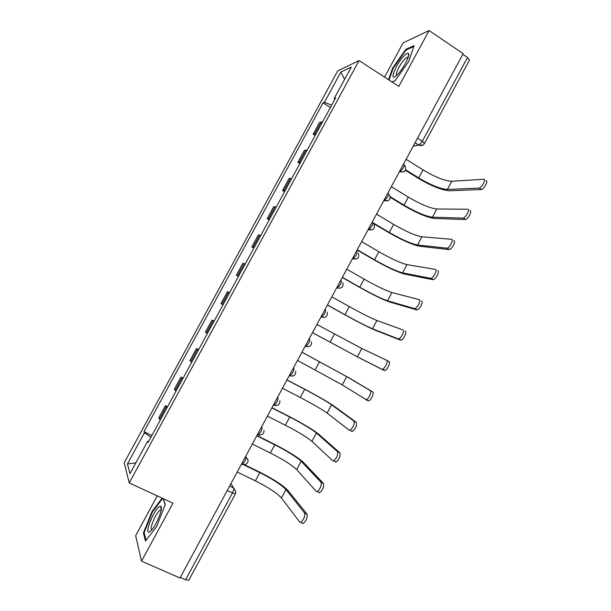 <?xml version="1.0" encoding="UTF-8"?>
<svg xmlns="http://www.w3.org/2000/svg" width="611" height="611" viewBox="0 0 611 611"><rect width="100%" height="100%" fill="white"/><g stroke="black" fill="none" stroke-linecap="round" stroke-linejoin="round"><path stroke-width="0.92" d="M157.256 495.895L135.665 535.679L141.523 561.158L179.978 578.006L463.176 53.646L429.082 30.55L403.115 42.892L384.533 77.123M359.054 60.565L337.684 70.952L124.193 462.855L129.234 482.95L359.054 60.565L398.815 86.403L429.082 30.55M141.523 561.158L172.959 503.151L129.234 482.95M227.17 490.633L235.388 493.894L188.822 580.183L185.607 579.763L232.379 493.108C233.585 490.717 234.013 489.029 233.669 488.052L230.95 483.629M180.291 577.433L185.607 579.763M462.81 54.318L467.522 57.51L469.485 60.13L424.5 143.47L422.346 141.202L467.522 57.51M322.6 121.833L319.614 122.368L313.16 134.221L316.086 133.801M315.177 135.466L313.16 134.221M307.188 150.146L304.347 150.413L297.878 162.297L300.658 162.152M299.909 163.527L297.878 162.297M291.737 178.534L289.041 178.527L282.557 190.441L285.192 190.556M284.604 191.64L282.557 190.441M276.256 206.976L273.705 206.701L267.206 218.646L269.695 219.036M269.268 219.83L267.206 218.646M260.744 235.487L258.331 234.945L251.816 246.913L254.168 247.57M253.893 248.074L251.816 246.913M245.187 264.067L242.926 263.249L236.396 275.24L238.595 276.18M238.481 276.386L236.396 275.24M229.599 292.715L227.483 291.615L220.938 303.636L222.992 304.851M213.972 321.417L212.002 320.049L205.449 332.094L207.358 333.583M214.117 321.165L212.002 320.049M198.315 350.195L196.49 348.545L189.922 360.62L191.678 362.384M198.613 349.645L196.49 348.545M182.62 379.034L180.948 377.109L174.356 389.207L175.968 391.254M183.079 378.186L180.948 377.109M166.887 407.942L165.36 405.735L158.761 417.863L160.219 420.192M167.513 406.796L165.36 405.735M331.697 105.115L324.38 102.35L340.877 72.052L351.264 67.095L334.171 98.508L334.859 99.31M148.603 441.539L147.595 441.302L148.053 442.547L335.592 97.951L334.171 98.508M147.595 441.302L129.975 473.67L127.432 463.986L144.417 432.794L150.955 437.216M324.38 102.35L323.066 102.862L143.99 431.656L144.417 432.794M392.01 81.981L394.973 80.873L408.728 61.49L414.098 45.596L405.803 49.354L392.567 68.18L388.535 79.72M162.152 498.164L152.024 511.506L143.425 533.021L145.471 541.018L156.584 526.621L165.314 504.419L163.29 498.683M330.414 107.467L323.066 102.862M151.91 435.467L143.99 431.656M340.877 72.052L344.596 79.346M135.886 462.81L127.432 463.986M393.064 68.508L392.567 68.18M406.498 49.812L405.803 49.354M144.303 533.411L143.425 533.021M152.567 511.751L152.024 511.506M485.951 180.696C488.762 180.298 484.332 189.013 481.476 189.486L479.215 188.058C482.056 187.577 486.501 178.863 483.698 179.267L451.766 181.284C444.747 180.917 435.169 177.121 423.018 169.881L406.109 159.311M478.955 188.096L447.374 189.448C440.416 188.967 430.862 185.118 418.695 177.9L405.673 169.812M405.414 170.316L417.741 177.977C431.183 185.95 441.761 190.212 449.49 190.769L481.216 189.525M403.924 56.013C395.248 64.812 388.329 83.592 397.051 74.962L397.616 74.397C403.176 68.875 410.18 55.624 408.606 53.623C407.949 52.676 406.391 53.478 403.924 56.013M408.186 57.365L407.186 57.251L404.703 59.229C399.984 63.972 394.553 74.985 396.875 75.122M389.039 80.049L393.14 68.302L405.971 50.049L413.784 46.528M395.057 80.759L391.926 81.927M159.631 506.397C154.209 508.787 143.707 535.068 149.535 531.891L151.665 530.043C156.92 524.307 163.397 507.52 160.869 506.336L159.631 506.397M161.128 510.261L160.067 510.254C156.256 511.987 148.687 530.058 151.986 529.661M163.068 498.584L165.214 504.678M146.067 540.246L144.135 532.746L152.46 511.896L162.702 498.416M469.882 210.65C472.547 210.444 468.293 218.967 465.483 219.456L463.207 218.058C466.002 217.554 470.264 209.023 467.614 209.245L436.857 209C430.052 208.236 420.544 204.273 408.339 197.101L391.323 186.683M462.863 218.096L432.458 217.188C425.714 216.302 416.228 212.284 404.008 205.136L390.33 196.818M390.345 197.391L403.092 205.143C416.595 213.04 427.089 217.485 434.581 218.486L465.139 219.502M453.774 240.681C456.295 240.65 452.209 248.998 449.452 249.509L447.16 248.127C449.902 247.608 453.996 239.252 451.491 239.291L421.918 236.785C415.32 235.617 405.895 231.477 393.629 224.382L376.506 214.125M446.725 248.165L417.512 244.988C410.974 243.697 401.564 239.512 389.291 232.44L373.084 222.794M373.856 223.71L388.413 232.371C401.977 240.184 412.387 244.82 419.65 246.264L449.016 249.548M437.629 270.78C440.004 270.917 436.078 279.112 433.382 279.632L431.068 278.28C433.757 277.745 437.69 269.55 435.33 269.42L406.949 264.624C400.556 263.051 391.208 258.751 378.889 251.724L361.651 241.62M430.556 278.31L402.527 272.85C396.203 271.154 386.87 266.801 374.535 259.797L357.267 249.739M357.122 250.006L373.703 259.652C387.321 267.389 397.654 272.208 404.681 274.102L432.863 279.67M421.445 300.948C423.683 301.261 419.902 309.303 417.26 309.838L414.938 308.509C417.565 307.959 421.353 299.917 419.131 299.611L391.941 292.532C385.762 290.546 376.491 286.078 364.118 279.12L346.765 269.176M414.342 308.532L387.511 300.772C381.394 298.664 372.145 294.151 359.757 287.216L342.374 277.318M342.275 277.501L358.955 286.994C372.641 294.655 382.883 299.657 389.681 302.01L416.664 309.861M405.223 331.193C407.331 331.666 403.68 339.571 401.099 340.121L398.754 338.815C401.328 338.257 404.986 330.345 402.886 329.879L376.903 320.5C370.938 318.102 361.743 313.466 349.309 306.585L331.849 296.801M398.089 338.822L372.458 328.756C366.562 326.243 357.389 321.554 344.94 314.696L327.45 304.95M327.389 305.057L344.176 314.405C357.924 321.982 368.082 327.175 374.642 329.971L400.434 340.128M386.687 360.261L388.963 361.513C390.941 362.14 387.412 369.922 384.892 370.487L382.532 369.204C385.045 368.632 388.573 360.849 386.61 360.223L361.827 348.53L316.903 324.479M381.799 369.181L357.374 356.809L312.488 332.651M312.473 332.674L359.574 358L384.159 370.465M301.941 352.188L348.927 377.804L372.657 391.903C374.512 392.69 371.098 400.358 368.632 400.931L365.561 399.67M297.496 360.414L342.259 384.915L366.256 399.67C368.716 399.09 372.137 391.414 370.289 390.635L346.72 376.62L301.918 352.219M286.971 379.905L304.041 388.84C317.964 396.195 327.878 401.901 333.797 405.933L356.32 422.369C357.061 425.569 355.732 428.601 352.333 431.45L351.493 431.366M282.473 388.229L300.299 397.486C312.916 404.131 321.852 409.332 327.106 413.089L349.102 430.129L349.943 430.213C353.334 427.356 354.663 424.324 353.929 421.124L331.582 404.78C326.259 401.144 317.3 395.989 304.698 389.329L286.903 380.019M271.964 407.69L289.148 416.465C303.125 423.744 312.962 429.632 318.637 434.131L339.937 452.904C340.602 456.203 339.288 459.251 335.989 462.046L335.095 461.924M267.412 416.114L285.352 425.21C298.023 431.778 306.882 437.155 311.923 441.325L332.69 460.717L333.575 460.839C336.867 458.029 338.189 454.981 337.532 451.689L316.406 432.993C311.297 428.945 302.422 423.622 289.759 417.03L271.857 407.888M256.925 435.536L274.217 444.151C288.262 451.353 298.008 457.433 303.446 462.397L323.517 483.515C324.105 486.906 322.799 489.976 319.599 492.726L318.667 492.558M252.32 444.06L270.375 452.995C283.107 459.487 291.882 465.032 296.702 469.63L316.246 491.374L317.17 491.542C320.363 488.777 321.676 485.707 321.096 482.323L301.192 461.274C296.312 456.807 287.506 451.315 274.79 444.793L256.773 435.811M244.331 464.643L259.255 471.906C273.361 479.024 283.015 485.294 288.216 490.717L307.058 514.202C307.57 517.685 306.271 520.778 303.163 523.49L302.193 523.268M237.198 472.066L255.36 480.834C268.153 487.257 276.844 492.978 281.45 497.996L299.757 522.107L300.719 522.329C303.82 519.61 305.118 516.509 304.622 513.034L285.956 489.625C281.281 484.729 272.567 479.062 259.79 472.616L243.277 464.589M241.857 464.268L242.46 464.36L244.713 461.595C245.912 459.22 246.325 457.578 245.95 456.684L245.691 456.333M245.599 456.509L248.119 460.098C247.89 463.604 246.004 465.024 242.46 464.36L241.589 463.932M257.811 434.719L258.392 434.78L260.737 431.924C261.928 429.564 262.318 427.967 261.898 427.15L261.615 426.845M273.736 405.238L274.286 405.269L276.722 402.328C277.906 399.976 278.265 398.433 277.806 397.692L277.509 397.425M289.27 375.65L290.141 375.834L292.669 372.794C293.845 370.457 294.181 368.96 293.685 368.303L293.356 368.074M305.118 346.307L305.951 346.475L308.578 343.336C309.746 341.007 310.06 339.556 309.517 338.975L309.174 338.792M320.905 317.063L321.722 317.185L324.449 313.939C325.61 311.633 325.9 310.22 325.319 309.724L324.976 309.533M336.661 287.896L337.448 287.964L340.289 284.619C341.442 282.32 341.702 280.961 341.083 280.533L340.739 280.342M352.371 258.804L353.135 258.827L356.083 255.36C357.229 253.076 357.473 251.763 356.809 251.419L356.465 251.22M368.051 229.774L368.784 229.751L371.847 226.169C372.985 223.901 373.199 222.633 372.496 222.366L372.16 222.167M383.693 200.813L384.395 200.752L387.573 197.055C388.703 194.794 388.894 193.572 388.145 193.381L387.817 193.175M399.296 171.92L399.961 171.821L403.26 168.002C404.383 165.757 404.551 164.573 403.764 164.466L403.436 164.26M229.606 486.112L233.669 488.052L235.854 491.534L235.388 493.894M413.235 146.113L418.917 145.135L422.346 141.202L417.534 138.147M415.022 142.798L418.779 145.174L422.98 145.044M352.44 258.682L356.648 258.888M368.143 229.606L372.458 229.767M383.807 200.607L388.222 200.729M399.434 171.668L403.924 171.76M175.105 390.406L181.742 378.224M190.769 361.628L197.384 349.477M206.396 332.919L213.002 320.79M221.992 304.27L228.575 292.173M237.549 275.691L244.117 263.624M253.069 247.18L259.622 235.128M268.55 218.723L275.095 206.709M284 190.342L290.531 178.351M299.421 162.014L305.928 150.054M314.802 133.756L321.294 121.826M159.41 419.253L166.055 407.041M289.721 375.887L292.745 376.078M273.934 405.337L276.577 405.551M258.102 434.849L260.324 435.078M242.239 464.429L243.98 464.658M418.695 177.9L423.018 169.881M447.374 189.448L451.766 181.284M404.008 205.136L408.339 197.101M432.458 217.188L436.857 209M389.291 232.44L393.629 224.382M417.512 244.988L421.918 236.785M374.535 259.797L378.889 251.724M402.527 272.85L406.949 264.624M359.757 287.216L364.118 279.12M387.511 300.772L391.941 292.532M344.94 314.696L349.309 306.585M372.458 328.756L376.903 320.5M330.093 342.229L334.469 334.102M357.374 356.809L361.827 348.53M370.289 390.635L372.657 391.903M315.207 369.831L319.599 361.681M342.259 384.915L346.72 376.62M353.929 421.124L356.32 422.369M300.299 397.486L304.698 389.329M327.106 413.089L331.582 404.78M337.532 451.689L339.937 452.904M285.352 425.21L289.759 417.03M311.923 441.325L316.406 432.993M321.096 482.323L323.517 483.515M270.375 452.995L274.79 444.793M296.702 469.63L301.192 461.274M304.622 513.034L307.058 514.202M255.36 480.834L259.79 472.616M281.45 497.996L285.956 489.625M399.502 171.538L399.961 171.821C405.154 172.363 406.781 170.248 404.856 165.459M383.891 200.446L384.395 200.752C389.306 201.378 391.009 199.377 389.505 194.749M368.234 229.43L368.784 229.751C373.443 230.431 375.207 228.545 374.062 224.077M352.547 258.484L353.135 258.827C357.58 259.538 359.383 257.743 358.535 253.45M336.814 287.613L337.448 287.964C341.702 288.697 343.527 286.994 342.931 282.855M321.042 316.811L321.722 317.185C325.808 317.919 327.656 316.284 327.267 312.29M305.233 346.086L305.951 346.475C309.892 347.201 311.755 345.635 311.534 341.763M289.385 375.437L290.141 375.834C293.96 376.552 295.831 375.039 295.755 371.282M273.491 404.864L274.286 405.269C278.005 405.971 279.884 404.497 279.922 400.839M257.559 434.36L258.392 434.78C262.02 435.467 263.899 434.016 264.044 430.442M415.075 142.707L418.917 145.135C421.269 146.067 423.133 145.51 424.5 143.47M481.476 189.486L479.215 188.058M408.033 57.816L407.186 57.251M408.278 57.098L408.606 53.623M161.037 510.704L160.067 510.254M161.06 510.193L160.869 506.336M465.483 219.456L463.207 218.058M449.452 249.509L447.16 248.127M433.382 279.632L431.068 278.28M417.26 309.838L414.938 308.509M401.099 340.121L398.754 338.815M384.892 370.487L382.532 369.204M368.632 400.931L366.256 399.67M352.333 431.45L349.943 430.213M335.989 462.046L333.575 460.839M319.599 492.726L317.17 491.542M303.163 523.49L300.719 522.329"/></g></svg>
